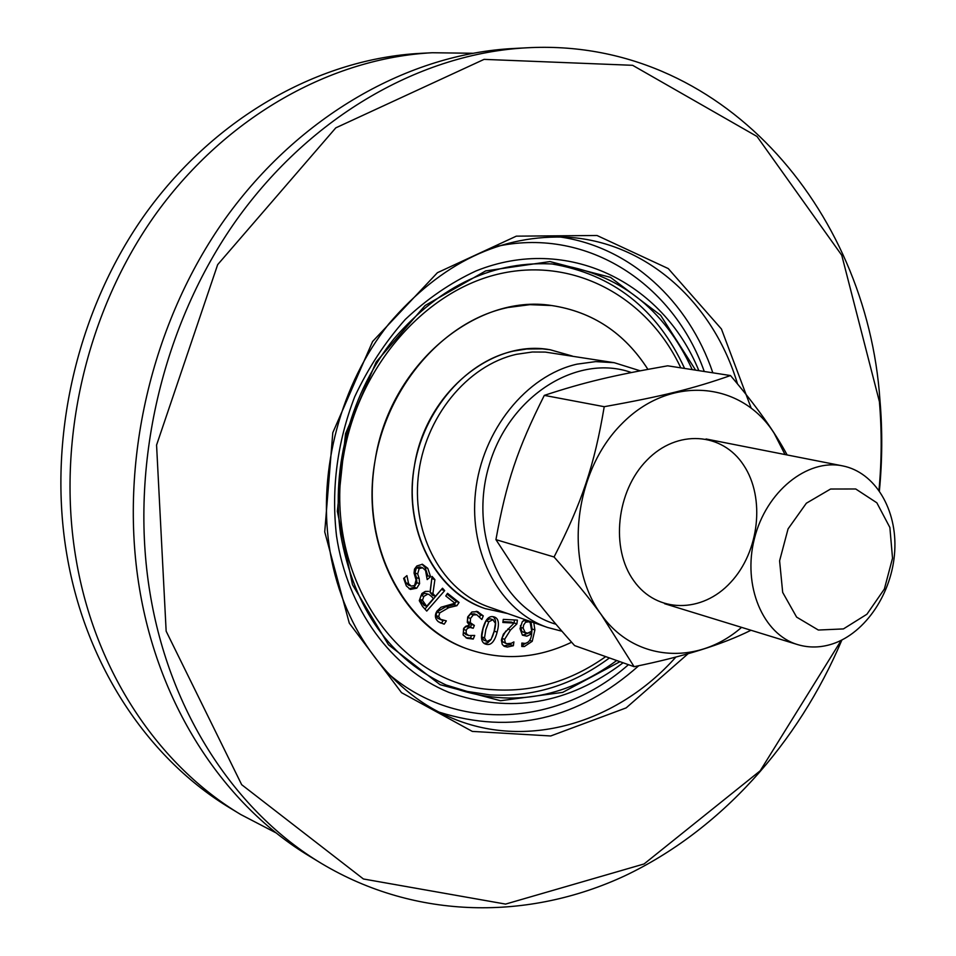 <?xml version="1.0" encoding="UTF-8"?>
<svg xmlns="http://www.w3.org/2000/svg" width="956" height="956" viewBox="0 0 956 956"><rect width="100%" height="100%" fill="white"/><g stroke="black" fill="none" stroke-linecap="round" stroke-linejoin="round"><path stroke-width="1.43" d="M647.905 369.339C624.591 332.999 592.517 311.728 551.672 305.526C475.371 293.361 389.522 365.443 375.111 460.35C360.042 543.008 401.783 625.427 465.488 648.264C500.968 661.086 536.34 659.066 571.604 642.241C536.34 659.054 500.968 661.074 465.488 648.264C404.699 625.403 363.925 549.987 373.665 470.328C383.045 390.669 441.756 321.192 507.971 307.509L529.959 304.665L551.672 305.538C592.505 311.74 624.579 333.011 647.893 369.351M572.274 356.038L550.226 349.776C491.778 338.687 425.444 393.49 414.426 465.907C402.799 529.158 435.458 592.433 485.146 608.602L507.528 613.501M419.182 578.571L419.588 583.65L416.768 588.179L410.399 589.434L406.348 585.932L403.647 578.392L406.921 575.631L408.594 583.734L411.283 586.124L414.617 585.442L416.051 579.945L414.056 573.086L414.498 569.119L416.852 565.976L422.433 564.267L427.786 568.318L430.582 576.707L427.177 579.587L425.563 570.517L422.636 567.792L419.158 568.605L417.676 573.899L419.182 578.571L416.469 577.639L414.964 572.979L416.446 567.685L419.923 566.884L422.636 567.792M427.213 576.313L427.858 575.775L425.062 567.41L422.038 564.219M411.283 586.124L408.582 585.168L405.894 582.79L404.316 577.83M409.108 588.8L414.056 587.223L416.876 582.706L416.469 577.639M419.588 583.65L416.876 582.706M430.582 576.707L427.858 575.775M493.32 619.87L490.058 618.735L486.007 620.767L483.067 628.618L481.728 636.863L483.748 640.173L487.07 641.368L491.157 639.337L494.085 631.474L495.447 623.348L492.854 619.739L488.803 621.759L485.851 629.634L484.513 637.903L486.544 641.213M486.293 644.308L485.313 644.021C481.31 642.492 480.474 637.473 482.792 628.952C485.254 619.619 488.863 615.568 493.631 616.811L494.455 617.038C498.602 618.484 499.486 623.527 497.12 632.155C494.682 641.476 491.073 645.527 486.293 644.308L484.453 643.615M484.047 643.364L487.799 642.755L490.882 639.719M492.364 636.923L494.324 631.139C496.403 623.467 495.949 618.64 492.938 616.68M516.885 623.91L510.468 630.052L504.613 639.349L505.282 642.767L506.644 643.723L511.305 643.28L513.898 641.93L513.372 645.73L507.289 647.057L504.362 646.364L502.259 644.452L501.374 640.15L503.394 634.103L514.113 623.061L502.844 622.476L503.274 619.368L517.411 620.121L516.885 623.91L514.065 622.906L514.471 619.966M502.964 621.627L511.293 622.069L514.113 623.061M503.645 645.933L510.552 644.679L510.719 643.508M513.372 645.73L510.552 644.679M506.644 643.723L502.474 641.727L501.804 638.321L505.796 631.056M524.665 632.597L521.833 631.581L527.604 633.171L531.715 631.223L530.245 622.75L528.895 621.735L525.501 622.296L523.577 625.14L523.159 628.164L525.442 633.039M528.895 621.735L524.569 620.587L522.645 621.316M520.434 625.571L521.833 631.581M533.807 622.667L534.882 629.968L532.217 641.309L524.39 646.519L521.785 646.483L521.833 643.065L524.844 643.412C528.764 642.886 531.046 639.672 531.679 633.768L526.875 636.182L522.43 635.154L520.016 628.69L522.275 621.77L524.808 619.536M522.538 635.238L528.596 632.968M534.882 629.968L532.038 628.964L531.632 633.756L529.038 632.824M521.797 645.443L528.035 642.133M532.038 628.964L530.962 621.675M473.256 639.05L467.054 638.309L463.122 634.987L463.684 628.343L465.775 626.24L469.492 625.152L467.281 622.296L467.687 616.943L471.906 611.983L477.582 611.649L483.294 615.879L481.836 619.488L476.829 614.78L473.292 614.947L470.507 618.424L470.292 622.667L474.355 625.427L473.208 628.259L469.97 627.399L467.353 628.486L466.181 630.327L466.181 633.577L468.655 635.513L474.714 635.429L473.256 639.05L470.483 637.999L471.332 635.919M466.086 634.545L463.421 632.549L463.66 628.761L465.799 626.67L469.492 626.837M470.46 627.196L471.583 624.411L467.52 621.651L467.735 617.421L470.519 613.943L474.319 613.883M474.355 625.427L471.583 624.411M473.292 614.947L470.519 613.943M479.745 616.787L480.51 614.887L476.231 611.29M483.294 615.879L480.51 614.887M465.954 637.795L470.483 637.999M456.932 605.686L448.794 607.634L439.688 612.915L438.72 616.536L440.405 619.273L446.344 620.886L444.193 624.172L438.469 621.794C434.956 618.783 434.466 615.21 437.012 611.075L441.027 607.239L454.972 603.236L445.783 595.97L447.528 593.317L459.059 602.435L456.932 605.686L454.172 604.706L456.299 601.467L447.002 594.106M444.193 624.172L441.457 623.145L443.178 620.54M440.226 622.882L441.457 623.145M442.162 620.229L437.681 618.257L435.984 615.533L436.952 611.912L446.046 606.654L454.172 604.706M459.059 602.435L456.299 601.467M419.768 599.293L423.926 605.303L426.639 606.295L433.403 598.599L431.491 596.46L428.85 594.393L424.882 593.246L421.118 595.421L419.768 599.293L422.48 600.272L426.639 606.295M428.85 594.393L424.882 593.246M427.607 594.214L423.831 596.401L422.48 600.272M430.069 591.872L432.076 576.444L434.896 579.623L432.913 593.545L435.398 596.329L442.52 588.215L444.683 590.641L426.746 611.075L422.516 606.379L419.278 600.643L421.895 593.509L425.241 591.429L428.635 591.37M424.93 609.056L441.576 589.29M444.683 590.641L441.935 589.697M435.398 596.329L432.662 595.361L430.176 592.577L431.825 578.308M432.913 593.545L430.176 592.577M434.896 579.623L432.16 578.691M507.576 613.525L485.134 608.602C438.338 592.553 406.551 536.029 413.052 475.801C419.278 415.561 463.027 362.145 513.36 351.103L526.625 349.012L542.446 348.868L550.226 349.765L572.321 356.05M695.61 370.139L660.596 315.229L610.478 277.348L550.011 261.574L485.684 270.906L425.133 305.49L376.186 361.989L345.534 433.666L337.349 511.281L352.501 584.725L388.483 644.798L440.071 684.687L500.526 700.736L562.702 692.383L619.978 661.683M616.728 660.524C563.514 699.457 507.648 708.085 449.141 686.408C390.299 660.046 354.114 609.283 340.587 534.117C330.872 466.456 351.485 391.315 394.159 338.591C441.027 284.769 494.742 259.96 555.317 264.179C618.436 273.081 664.085 308.226 692.228 369.625M698.848 370.641C662.89 282.283 567.051 234.184 476.004 270.954C450.635 282.725 427.069 298.881 405.296 319.435C385.065 342.2 368.203 367.952 354.724 396.704C337.229 442.234 331.146 488.6 336.5 535.814C347.339 609.342 391.769 668.973 448.806 692.347C510.05 714.072 568.151 704.213 623.109 662.783M751.081 407.854L721.433 328.995L668.256 268.576L597.01 235.499L516.324 236.156L437.418 272.699L372.613 341.483L332.796 432.698L324.729 531.883L349.287 623.145L401.52 692.658L472.312 731.412L550.728 735.965L626.156 707.894L689.575 652.434M675.904 657.023C616.859 723.513 525.25 750.902 448.89 716.761C388.028 690.567 340.455 625.403 329.163 545.709C318.061 469.265 340.969 384.109 388.722 324.012C441.158 262.673 501.398 233.778 569.453 237.327C648.371 243.111 713.69 303.769 737.506 383.906M841.232 640.341L760.211 770.787L644.069 863.961L505.593 904.089L363.423 878.982L241.665 784.685L166.153 631.199L156.569 445.066L217.657 264.657L335.795 127.853L484.083 59.368L632.621 65.307L757.021 136.469L841.758 255.264L879.4 401.616C881.91 431.013 881.767 460.565 878.97 490.249M879.389 490.834C882.328 460.445 882.508 430.188 879.95 400.074C866.877 208.372 720.764 37.081 526.78 47.8C421.966 53.297 311.56 115.055 236.634 219.784C162.09 324.682 129.156 467.054 150.02 593.067C169.642 713.092 236.132 812.385 321.646 863.567C416.266 920.09 528.931 920.413 624.722 875.875C720.525 830.405 798.236 743.362 841.878 640.018M526.78 47.8L513.3 48.505C409.108 53.966 299.491 115.15 225.174 218.805C151.251 322.638 118.663 463.529 139.457 588.334C159.007 707.213 225.09 805.681 310.103 856.564L321.646 863.567M240.709 814.5L230.635 808.394C149.208 759.626 86.1 666.882 67.063 555.914C46.832 439.401 77.042 308.597 146.674 212.089C216.701 115.748 320.69 58.615 420.497 53.357L432.267 52.735C331.875 58.029 227.158 115.676 156.581 212.937C86.398 310.377 55.89 442.449 76.205 560.013C95.313 671.972 158.816 765.457 240.709 814.5L276.451 833.094M472.551 53.261L432.267 52.735M547.645 627.495L489.09 607.072C443.13 591.405 411.893 535.957 418.226 476.817C424.297 417.676 467.197 365.18 516.587 354.294L532.289 352.011L545.302 352.083L614.23 362.694L595.719 361.607L576.934 364.164C526.266 375.636 481.967 430.523 475.502 492.197C468.739 553.883 500.609 611.47 547.645 627.495L561.949 631.235M640.15 370.809L614.23 362.694M555.962 624.244C500.944 608.327 468.201 533.317 489.388 464.461C509.799 395.366 577.603 353.326 631.39 372.529M832.568 643.89C865.694 632.968 892.318 592.816 894.72 551.242C897.337 509.656 875.146 472.252 842.618 465.883C807.163 458.426 766.007 491.599 754.392 538.706C742.334 585.705 762.9 634.414 797.674 644.607C809.051 648.001 820.678 647.762 832.568 643.89M843.431 628.917L818.348 630.04L796.611 617.11L782.689 592.409L779.594 560.837L788.067 528.895L806.35 503.226L830.573 489.03L855.728 488.982L876.843 502.796L889.881 527.497L892.522 558.196L884.36 589.051L866.913 614.242L843.431 628.917M785.019 454.542L774.181 433.307C741.521 381.277 670.132 374.453 621.866 423.759C573.062 472.288 563.574 564.339 601.444 614.875C634.7 661.875 698.035 665.615 741.569 627.363M743.732 465.309C765.457 497.921 759.279 551.935 730.599 582.443C702.254 613.405 656.939 613.585 633.828 580.83C610.287 548.553 616.369 491.037 646.865 460.242C677.027 428.933 722.449 432.267 743.732 465.309M787.147 454.96C774.981 432.208 756.1 405.738 730.504 375.553C693.363 388.566 663.07 396.166 604.228 406.694C594.297 465.596 582.132 502.103 554.062 556.99C573.851 579.288 589.637 598.587 601.408 614.899L634.115 666.691C683.444 656.653 722.401 644.511 750.986 630.255M604.228 406.694L544.311 395.378C584.391 382.185 613.202 375.397 667.67 365.813L730.504 375.553M554.062 556.99L495.937 539.638C506.322 482.039 517.543 448.639 544.311 395.378M634.115 666.691L574.604 645.599C556.237 625.081 541.275 607.012 529.732 591.405L495.937 539.638M680.78 367.845C648.311 298.105 575.679 256.985 500.729 273.536C425.91 289.823 358.596 365.79 343.539 455.893C321.419 574.484 398.604 685.715 493.643 689.718C533.627 692.252 570.995 681.222 605.71 656.629M427.786 568.318L425.062 567.41M408.594 583.734L405.894 582.79M416.768 588.179L414.056 587.223M417.676 573.899L414.964 572.979M419.158 568.605L416.446 567.685M484.513 637.903L481.728 636.863M492.854 619.739L490.058 618.735M488.803 621.759L486.007 620.767M497.12 632.155L494.324 631.139M507.289 647.057L504.481 646.005M505.282 642.767L502.474 641.727M504.613 639.349L501.804 638.321M510.468 630.052L507.708 629.048M527.401 621.579L524.569 620.587M523.159 628.164L520.327 627.16M526.875 636.182L524.031 635.166M524.39 646.519L521.797 645.563M532.217 641.309L529.66 640.377M466.181 633.577L463.421 632.549M468.464 635.441L465.703 634.402M466.181 630.327L463.421 629.311M473.148 624.925L470.376 623.91M470.292 622.667L467.52 621.651M470.507 618.424L467.735 617.421M478.12 611.852L477.056 611.47M440.405 619.273L437.681 618.257M438.72 616.536L435.984 615.533M439.688 612.915L436.952 611.912M448.794 607.634L446.046 606.654M424.476 603.881L421.751 602.901M423.831 596.401L421.118 595.421M439.306 712.196C511.651 734.973 578.141 719.486 638.763 665.723M712.841 372.816C688.571 300.985 630.016 246.445 558.842 236.813M704.261 371.49C673.586 284.374 588.418 227.516 498.566 246.015L496.821 246.373M389.176 674.446C458.677 733.622 559.846 725.353 628.439 664.683M445.341 684.771L467.269 691.463L489.819 694.881C532.91 697.438 572.787 685.129 609.426 657.943M684.592 368.43C657.13 308.908 612.665 274.037 551.194 263.832M483.784 608.124L485.146 608.602M548.804 349.549L550.226 349.776M471.977 627.745L469.205 626.73M476.829 614.78L474.057 613.788M468.655 635.513L465.895 634.485M463.935 647.654L465.488 648.264M550.023 305.322L551.672 305.538M664.623 603.714L797.674 644.607M706.054 438.983L842.618 465.883"/></g></svg>
